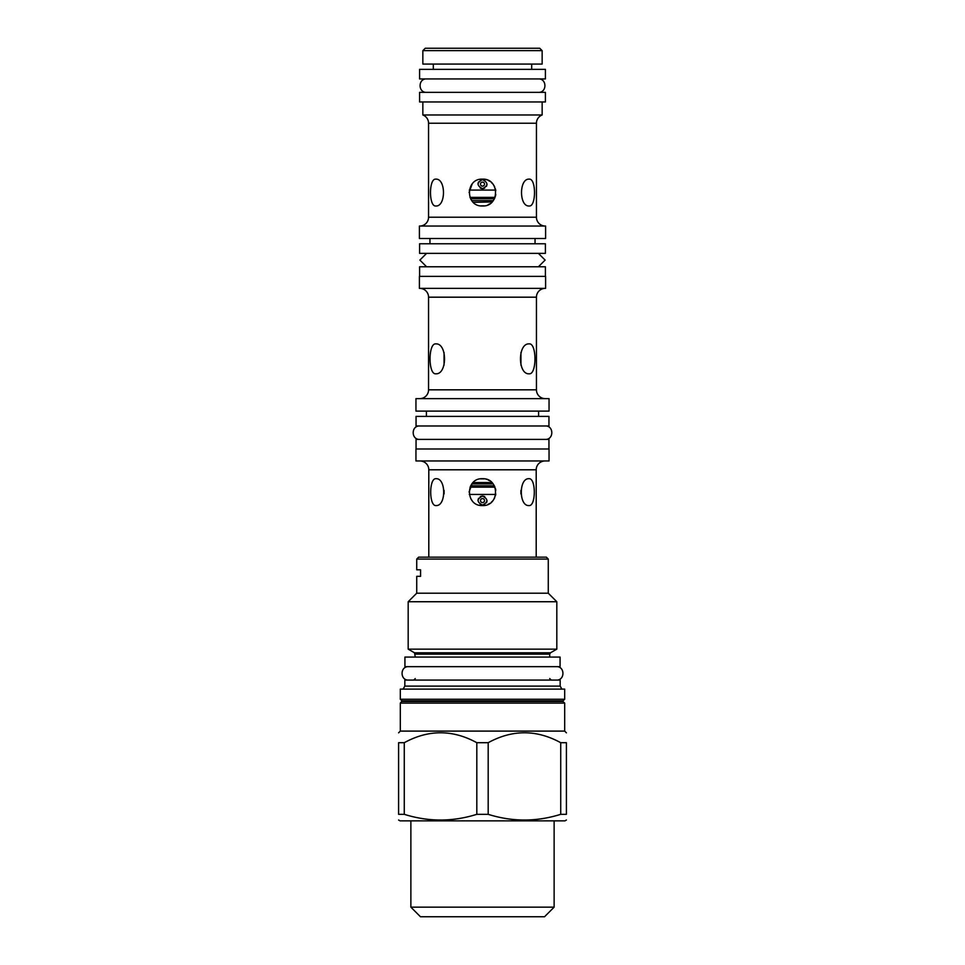 <?xml version="1.0" encoding="UTF-8"?>
<svg xmlns="http://www.w3.org/2000/svg" width="965" height="965" viewBox="0 0 965 965"><rect width="100%" height="100%" fill="white"/><g stroke="black" fill="none" stroke-linecap="round" stroke-linejoin="round"><path stroke-width="1.45" d="M473.103 482.548L491.897 482.548M473.296 202.336L492.09 201.962M469.955 197.367L495.045 197.367M469.304 190.081L495.696 190.081M483.284 188.573A4.511 4.511 0 0 1 482.5 188.633C476.686 185.63 476.686 182.626 482.5 179.623C488.314 182.626 488.314 185.63 482.5 188.633A4.511 4.511 0 0 1 481.716 188.573M481.318 185.763L482.09 186.1M482.91 186.1L483.682 185.763M482.5 186.149A2.014 2.014 0 0 1 480.486 184.134A2.014 2.014 0 0 1 482.5 182.12A2.014 2.014 0 0 1 484.514 184.134A2.014 2.014 0 0 1 482.5 186.149M480.956 188.368A4.511 4.511 0 0 1 480.244 188.03M477.989 184.134A4.511 4.511 0 0 1 478.061 183.35M478.266 182.59A4.511 4.511 0 0 1 478.592 181.878M480.244 180.226A4.511 4.511 0 0 1 480.956 179.888M481.716 179.695A4.511 4.511 0 0 1 483.284 179.695M484.044 188.368A4.511 4.511 0 0 0 484.756 188.03M486.408 186.378A4.511 4.511 0 0 0 486.734 185.666M486.939 184.906A4.511 4.511 0 0 0 487.011 184.134M484.756 180.226A4.511 4.511 0 0 0 484.044 179.888M482.09 498.603L481.318 498.941M481.318 502.21L482.09 502.548M482.91 502.548L483.682 502.21M483.682 498.941L482.91 498.603M482.5 502.584A2.014 2.014 0 0 1 480.486 500.582A2.014 2.014 0 0 1 482.5 498.567A2.014 2.014 0 0 1 484.514 500.582A2.014 2.014 0 0 1 482.5 502.584M481.716 496.143A4.511 4.511 0 0 1 482.5 496.07C488.314 499.074 488.314 502.077 482.5 505.081A4.511 4.511 0 0 1 481.716 505.021M480.956 504.816A4.511 4.511 0 0 1 480.244 504.478M477.989 500.582A4.511 4.511 0 0 1 478.061 499.798M478.266 499.038A4.511 4.511 0 0 1 478.592 498.326M480.244 496.673A4.511 4.511 0 0 1 480.956 496.336M483.284 496.143A4.511 4.511 0 0 0 482.5 496.07C476.686 499.074 476.686 502.077 482.5 505.081A4.511 4.511 0 0 0 483.284 505.021M484.044 504.816A4.511 4.511 0 0 0 484.756 504.478M486.408 502.825A4.511 4.511 0 0 0 486.734 502.114M486.939 501.354A4.511 4.511 0 0 0 487.011 500.582M484.756 496.673A4.511 4.511 0 0 0 484.044 496.336M520.907 493.911L520.907 490.365M484.43 478.857L480.522 478.857M472.162 483.574L469.074 492.054M470.848 498.808L472.211 500.763M480.546 505.419L484.442 505.419M488.061 504.357L489.738 503.441M491.281 502.295L492.657 500.919M493.815 499.363L494.731 497.663M495.395 495.865L495.793 494.02M495.793 490.268L495.395 488.411M494.731 486.613L493.815 484.913M492.657 483.356L491.294 481.993M489.774 480.847L488.109 479.943M486.746 479.4L486.01 479.183M444.093 490.365L444.093 493.911M520.943 365.192L520.943 352.49M444.057 352.49L444.057 365.192M484.43 179.285L480.522 179.285M472.175 183.989L469.074 192.469M470.836 199.224L472.211 201.19M480.558 205.859L484.442 205.847M488.061 204.785L489.738 203.868M491.281 202.722L492.657 201.347M493.815 199.791L494.731 198.09M495.395 196.293L495.793 194.447M495.793 190.696L495.395 188.838M494.731 187.041L493.815 185.34M492.657 183.784L491.294 182.421M489.774 181.287L488.109 180.371M486.746 179.828L486.01 179.611M539.749 48.25L425.251 48.25L422.851 50.65L542.149 50.65L539.749 48.25M542.149 50.65L542.149 64.076L422.851 64.076L422.851 50.65M531.691 69.347L531.691 64.076M433.309 69.347L433.309 64.076M419.594 92.363L545.406 92.363L545.406 101.952L419.594 101.952L419.594 92.363M422.851 101.952L422.851 114.98L542.149 114.98L542.149 101.952M542.149 114.98A8.818 8.818 0 0 0 536.444 123.243L428.556 123.243A8.818 8.818 0 0 0 422.851 114.98M536.444 123.243L536.444 217.209L428.556 217.209L428.556 123.243M428.556 217.209A8.818 8.818 -90 0 1 419.739 226.039M536.444 217.209A8.818 8.818 90 0 0 545.261 226.039M529.218 179.14C536.275 178.332 536.275 206.799 529.218 205.991C518.965 206.812 518.965 178.332 529.218 179.14M482.5 179.14C499.822 178.332 499.822 206.799 482.5 205.991C465.178 206.799 465.178 178.332 482.5 179.14M435.782 179.14C446.035 178.332 446.035 206.799 435.782 205.991C428.725 206.799 428.725 178.332 435.782 179.14M545.599 226.039L419.401 226.039L419.401 238.5L545.599 238.5L545.599 226.039M429.956 243.771L429.956 238.5M535.044 243.771L535.044 238.5M419.594 243.771L545.406 243.771L545.406 253.361L419.594 253.361L419.594 243.771M426.602 253.361L419.884 260.08L426.602 266.786L538.398 266.786L545.116 260.08L538.398 253.361L426.602 253.361M419.594 276.376L419.594 266.786L545.406 266.786L545.406 276.376M545.599 276.376L419.401 276.376L419.401 288.366L545.599 288.366L545.599 276.376M419.739 288.366A8.818 8.818 0 0 1 428.556 297.184L428.556 389.824A8.818 8.818 -90 0 1 419.739 398.642M545.261 288.366A8.818 8.818 0 0 0 536.444 297.184L428.556 297.184M545.261 398.642A8.818 8.818 90 0 1 536.444 389.824L536.444 297.184M529.218 343.89C536.878 342.997 536.878 374.697 529.218 373.805C517.578 374.697 517.578 342.985 529.218 343.89M435.782 343.89C447.422 342.985 447.422 374.697 435.782 373.805C428.122 374.697 428.122 342.997 435.782 343.89M428.798 557.155L428.798 469.798A8.818 8.818 0 0 0 419.98 460.968M545.02 460.968A8.818 8.818 0 0 0 536.202 469.798L536.202 557.155M529.001 478.712C536.07 477.904 536.07 506.372 529.001 505.564C518.748 506.372 518.748 477.904 529.001 478.712M482.5 478.712C499.822 477.904 499.822 506.372 482.5 505.564C465.178 506.372 465.178 477.904 482.5 478.712M435.999 478.712C446.252 477.904 446.252 506.372 435.999 505.564C428.93 506.372 428.93 477.904 435.999 478.712M415.951 460.968L549.049 460.968L549.049 448.99L415.951 448.99L415.951 460.968M416.048 448.99L416.048 439.401L548.952 439.401L548.952 448.99M416.048 425.975L548.952 425.975L548.952 416.385L416.048 416.385L416.048 425.975M426.397 416.385L426.397 411.102M538.603 416.385L538.603 411.102M415.951 411.102L549.049 411.102L549.049 398.642L415.951 398.642L415.951 411.102M416.723 559.073L418.641 557.155L546.359 557.155L548.277 559.073L416.723 559.073L416.723 569.808L420.571 569.808L420.571 576.334L416.723 576.334L416.723 593.21L548.277 593.21L556.817 601.738L408.183 601.738L408.183 649.143L556.817 649.143L556.817 601.738M404.926 657.069L560.074 657.069L560.074 666.658L404.926 666.658L404.926 657.069M560.17 686.115L560.17 680.084L404.83 680.084L404.83 686.115L560.17 686.115L561.895 689.106M564.682 699.263L564.682 689.106L400.318 689.106L400.318 699.263L402.116 700.904L562.885 700.904L564.682 699.263L400.318 699.263M402.116 701.471L562.885 701.471L564.682 703.099L400.318 703.099L402.116 700.904M564.682 703.099L564.682 731.096L400.318 731.096L398.593 732.833M404.275 814.327L398.593 814.327C398.593 821.903 398.593 821.903 398.593 814.327C398.593 821.903 398.593 821.903 398.593 814.327L398.593 742.7C398.593 729.48 398.593 729.48 398.593 742.7C398.593 729.48 398.593 729.48 398.593 742.7L404.275 742.7L404.275 814.327C428.448 821.903 452.633 821.903 476.819 814.327L488.181 814.327L488.181 742.7L476.819 742.7C452.633 729.48 428.448 729.48 404.275 742.7M398.593 820.021L400.029 820.853L564.971 820.853L566.407 820.021M476.819 742.7L476.819 814.327M560.725 814.327L560.725 742.7L566.407 742.7C566.407 729.48 566.407 729.48 566.407 742.7C566.407 729.48 566.407 729.48 566.407 742.7L566.407 814.327C566.407 821.903 566.407 821.903 566.407 814.327C566.407 821.903 566.407 821.903 566.407 814.327L560.725 814.327C536.552 821.903 512.367 821.903 488.181 814.327M560.725 742.7C536.552 729.48 512.367 729.48 488.181 742.7M554.127 907.16L410.873 907.16L420.463 916.75L544.537 916.75L554.127 907.16L554.127 820.853M469.28 494.442L495.721 494.442M470.039 487.156L494.961 487.156M408.569 666.658C399.908 666.248 399.908 680.506 408.569 680.084M556.431 666.658C565.092 666.248 565.092 680.506 556.431 680.084M419.691 425.975C411.03 425.553 411.03 439.811 419.691 439.401M545.309 425.975C553.97 425.553 553.97 439.811 545.309 439.401M426.59 78.937C417.929 78.527 417.929 92.773 426.59 92.363M538.41 78.937C547.071 78.527 547.071 92.773 538.41 92.363M419.594 78.937L545.406 78.937L545.406 69.347L419.594 69.347L419.594 78.937M470.655 485.805L494.345 485.805M471.909 483.887L493.091 483.887M471.764 200.624L493.236 200.624M470.558 198.706L494.442 198.706M536.444 389.824L428.556 389.824M536.202 469.798L428.798 469.798M556.817 649.143L550.484 652.798L414.516 652.798L415.276 657.069M550.484 652.798L549.724 654.125L415.276 654.125M548.277 559.073L548.277 593.21M416.723 593.21L408.183 601.738M414.516 652.798L408.183 649.143M549.724 654.125L549.724 657.069M415.276 678.552L413.744 680.084M549.724 678.552L551.256 680.084M404.83 686.115L403.105 689.106M400.318 703.099L400.318 731.096M564.682 731.096L566.407 732.833M410.873 820.853L410.873 907.16"/></g></svg>
